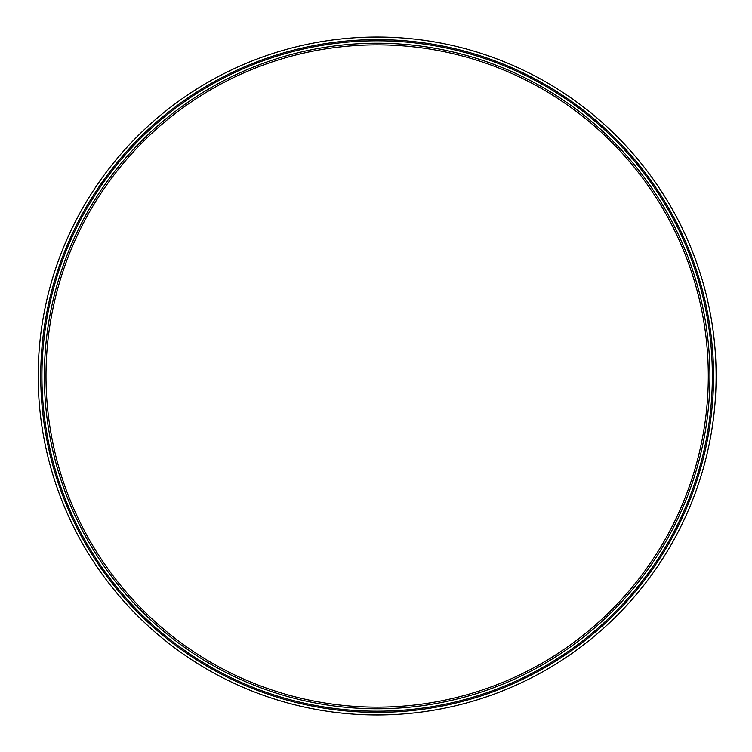 <?xml version="1.0" encoding="UTF-8"?>
<svg xmlns="http://www.w3.org/2000/svg" width="752" height="752" viewBox="0 0 752 752"><rect width="100%" height="100%" fill="white"/><g stroke="black" fill="none" stroke-linecap="round" stroke-linejoin="round"><path stroke-width="1.13" d="M38.173 376A338.973 338.973 0 0 1 546.629 82.438A338.973 338.973 0 0 1 546.629 669.562A338.973 338.973 0 0 1 38.173 376M44.359 376A332.788 332.788 0 0 1 543.536 87.796A332.788 332.788 0 0 1 543.536 664.204A332.788 332.788 0 0 1 44.359 376A332.788 332.788 0 0 1 543.536 87.796A332.788 332.788 0 0 1 543.536 664.204A332.788 332.788 0 0 1 44.359 376M41.933 376A335.213 335.213 0 0 1 544.749 85.7A335.213 335.213 0 0 1 544.749 666.3A335.213 335.213 0 0 1 41.933 376M40.74 376A336.407 336.407 0 0 1 545.35 84.666A336.407 336.407 0 0 1 545.35 667.334A336.407 336.407 0 0 1 40.74 376M46.004 376A331.143 331.143 0 0 1 542.718 89.215A331.143 331.143 0 0 1 542.718 662.785A331.143 331.143 0 0 1 46.004 376"/></g></svg>
